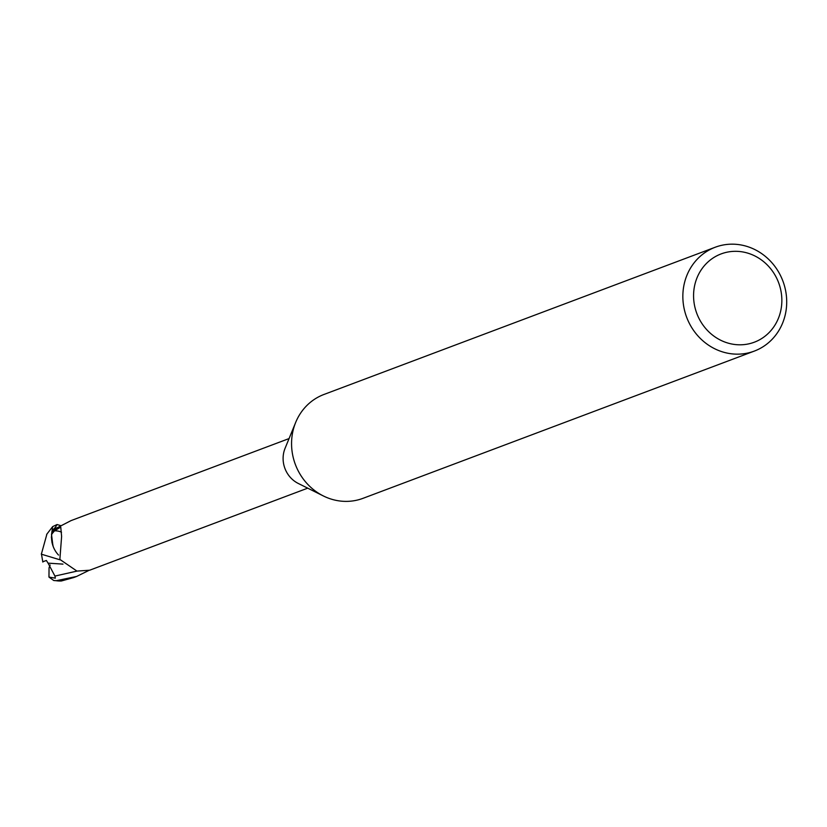 <?xml version="1.0" encoding="UTF-8"?>
<svg xmlns="http://www.w3.org/2000/svg" width="827" height="827" viewBox="0 0 827 827"><rect width="100%" height="100%" fill="white"/><g stroke="black" fill="none" stroke-linecap="round" stroke-linejoin="round"><path stroke-width="1.24" d="M754.317 351.093L363.032 498.319A55.481 51.408 -110.6 0 1 323.357 495.952A55.481 51.408 -110.6 0 1 295.311 423.341A55.481 51.408 -110.6 0 1 295.684 422.411A55.481 51.408 -110.6 0 1 323.957 394.469L715.241 247.232A55.481 51.408 -110.6 0 1 771.436 262.211A55.481 51.408 -110.6 0 1 782.962 322.21A55.481 51.408 -110.6 0 1 754.317 351.093A55.481 51.408 -110.6 0 1 698.122 336.124A55.481 51.408 -110.6 0 1 686.596 276.115A55.481 51.408 -110.6 0 1 715.241 247.232M323.357 495.952L298.278 483.454A26.495 24.541 -110.6 0 1 284.891 448.782A26.495 24.541 -110.6 0 1 285.067 448.337L295.684 422.411M778.672 317.651A47.16 43.697 -110.6 0 1 721.247 340.507A47.16 43.697 -110.6 0 1 696.758 278.472A47.16 43.697 -110.6 0 1 754.172 255.615A47.16 43.697 -110.6 0 1 778.672 317.651M51.977 542.522L53.155 546.409L51.398 537.467L52.008 531.627A27.601 25.575 -110.6 0 1 55.523 527.378L56.277 528.236L55.43 527.275L57.063 524.535L60.774 525.652M58.531 555.062A23.807 22.05 -110.6 0 1 52.949 545.81A23.807 22.05 -110.6 0 1 51.812 534.046L54.541 530.789L60.764 527.099L61.611 536.444L59.864 559.414L76.963 571.095L89.688 570.206L307.727 488.157M289.068 438.568L71.029 520.617L56.143 528.308A26.495 24.541 -110.6 0 0 51.812 534.046M54.541 530.789A28.645 10.689 157.7 0 1 61.508 532.257M57.063 524.535L52.659 526.613L51.522 534.604L52.949 545.81M51.398 537.467L52.008 531.627A27.601 25.575 -110.6 0 1 55.523 527.378L56.277 528.236M60.071 559.838L41.35 554.183L46.912 534.097M88.737 570.506L76.601 576.46L56.226 580.709L53.786 580.523L48.969 577.091L55.337 578.156L54.933 576.078L48.069 563.146L62.976 564.117M42.839 562.04L41.381 553.708M48.059 563.135L46.374 560.479L42.725 561.791M53.786 580.523L61.363 580.988L73.665 577.566M48.969 577.091L49.051 567.829L50.158 564.996M52.101 531.244A27.736 25.699 -110.6 0 1 55.43 527.275M54.933 576.078L77.014 571.095M61.363 580.988A27.746 25.699 -110.6 0 1 56.226 580.709M46.663 534.387L52.659 526.613M76.601 576.46L73.376 577.68"/></g></svg>
